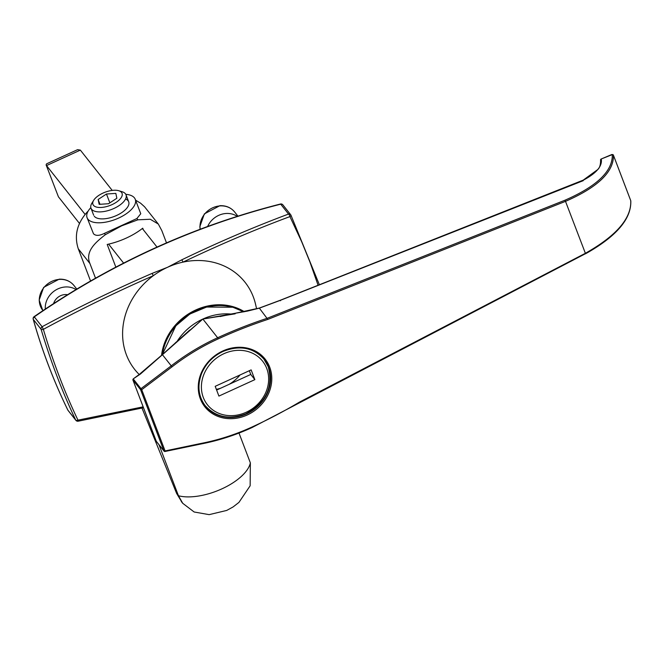 <?xml version="1.0" encoding="UTF-8"?>
<svg xmlns="http://www.w3.org/2000/svg" width="664" height="664" viewBox="0 0 664 664"><rect width="100%" height="100%" fill="white"/><g stroke="black" fill="none" stroke-linecap="round" stroke-linejoin="round"><path stroke-width="1" d="M256.594 308.768L255.582 304.378A70.318 62.034 141.7 0 0 183.023 262.122A70.318 62.034 141.7 0 0 170.067 266.189A70.318 62.034 141.7 0 0 167.535 267.293A70.318 62.034 141.7 0 0 165.037 268.488A70.318 62.034 141.7 0 0 153.284 275.718A70.318 62.034 141.7 0 0 139.149 374.43M34.769 317.716L34.121 316.653C110.423 263.907 192.535 226.358 280.457 204.022A2.341 0.498 75.9 0 1 280.723 204.188A686.949 606.024 141.7 0 0 34.304 316.861L34.121 316.653A2.341 2.341 0 0 0 33.2 319.218L33.2 319.218A2.341 1.037 164.2 0 0 33.291 319.392L41.093 329.269A2.341 0.871 163.4 0 0 43.359 329.344C53.054 361.905 64.591 392.175 77.978 420.154A2.341 1.237 154.5 0 1 75.696 420.022C62.358 392.042 50.821 361.789 41.093 329.269A2.341 2.067 -38.3 0 1 42.114 326.738L43.359 329.344C79.024 310.038 115.66 292.168 153.284 275.718L152.139 273.377L167.535 267.293L181.728 259.848A2.341 0.432 65.2 0 1 183.023 262.122C219.195 244.825 254.827 229.653 289.927 216.597A2.341 0.93 70.1 0 0 288.525 214.065A2.341 2.067 -38.3 0 1 290.882 215.053A2.341 0.921 153.5 0 1 290.94 215.128A2.341 0.921 153.5 0 1 289.927 216.597L301.73 241.87L309.889 261.882L318.089 285.263M33.217 318.903A2.341 1.037 164.2 0 0 33.2 319.218C42.098 350.708 53.635 380.987 67.828 410.053L67.828 410.053A2.341 1.087 154 0 0 67.886 410.144L75.696 420.022A2.341 2.067 -38.3 0 0 75.903 420.353L68.093 410.476A2.341 2.067 -38.3 0 1 67.886 410.144A676.209 596.546 141.7 0 1 33.291 319.392A2.341 2.067 -38.3 0 1 34.304 316.861L42.114 326.738C77.804 307.498 114.482 289.712 152.139 273.377M143.49 407.721L78.103 421.217L77.978 420.154L143.158 406.841M68.093 410.476A2.341 2.341 0 0 1 67.828 410.053A2.341 1.087 154 0 1 67.794 409.954M181.728 259.848C217.842 242.443 253.441 227.188 288.525 214.065L280.723 204.188A2.341 2.067 -38.3 0 1 282.864 204.836A2.341 2.341 0 0 0 280.457 204.022M177.454 340.815A53.908 47.559 -38.3 0 1 202.86 319.044A53.908 47.559 -38.3 0 1 232.616 314.238M240.053 374.961A37.499 33.084 -38.3 0 1 229.204 384.307M220.672 388.208A37.499 33.084 -38.3 0 1 216.348 389.353M175.279 342.931L202.86 319.044L162.315 354.825M583.249 180.666L280.457 300.294L259.35 308.154L247.357 311.117L202.86 319.044L217.643 337.752A210.164 185.405 -38.3 0 0 171.237 365.839L172.009 366.852L141.731 389.693A0.938 0.423 159.1 0 1 140.61 389.726A0.938 0.83 -38.3 0 1 140.967 388.681L171.237 365.839L162.439 354.709L140.436 374.031L133.223 378.895L141.731 389.693L165.079 450.922L201.192 443.403A209.226 184.584 141.7 0 0 251.847 427.093A443.527 391.279 141.7 0 0 299.364 402.16L585.382 253.291L565.056 200.179L585.382 253.291C616.424 235.786 631.539 218.257 630.75 200.686A0.938 0.83 -9.8 0 1 630.8 200.976M280.482 300.286L280.432 300.75L280.482 300.286M259.35 308.154L267.816 319.401A443.527 391.279 141.7 0 0 218.215 338.872A209.226 184.584 141.7 0 0 172.009 366.852M202.86 319.044L235.205 313.815M585.457 253.706L251.963 427.599L251.847 427.093M201.001 443.909L201.192 443.403M132.908 379.874A0.938 0.423 -20.9 0 0 132.916 379.982A0.938 0.423 -20.9 0 0 132.949 380.032A0.938 0.83 -38.3 0 1 133.298 378.986M140.32 373.683L133.223 378.895M600.613 160.115A0.938 0.838 -17.1 0 1 601.244 158.987C602.514 166.05 596.554 173.113 583.357 180.185M218.215 338.872L217.643 337.752A444.465 392.109 -38.3 0 1 267.318 318.239L565.056 200.179C596.961 186.26 612.706 171.121 612.299 154.762A0.938 0.838 -9.2 0 1 613.436 155.268C613.851 171.843 597.899 187.198 565.587 201.325M612.299 154.762A1.403 0.622 -17.3 0 0 612.241 154.629L613.229 154.845M611.868 154.505L601.244 158.987L612.241 154.629A0.938 0.83 -38.3 0 1 613.337 155.044A2.341 1.054 161.3 0 1 613.411 155.168A2.341 1.054 161.3 0 1 613.436 155.268L630.75 200.686A2.341 1.071 -23 0 0 630.725 200.594A2.341 1.071 -23 0 0 630.684 200.503M156.563 441.618A0.938 0.83 -38.3 0 1 156.289 441.269L163.958 450.964A0.938 0.423 -20.9 0 0 165.079 450.922L164.888 451.429A0.938 0.83 -38.3 0 1 163.958 450.964L140.61 389.726L132.949 380.032L156.289 441.269A0.938 0.423 -20.9 0 1 156.256 441.22A0.938 0.423 -20.9 0 1 156.248 441.153M157.011 247.074L142.337 228.516M112.216 190.419L80.352 150.114L46.521 165.585L85.108 214.397M108.614 244.128L123.612 263.102M80.352 150.114L77.564 149.674L46.538 163.859L46.115 164.904L58.424 196.81L79.489 223.453M58.424 196.81L46.115 164.904M263.965 359.124A37.499 33.084 -38.3 0 1 268.181 366.644M218.912 396.084L254.86 379.642L251.141 369.889L215.194 386.323L218.912 396.084M216.622 390.058L250.76 374.446L254.86 379.642M250.76 374.446L249.332 370.711M90.819 207.649A25.78 11.695 -20.9 0 0 87.084 217.692L93.475 233.728C95.641 235.994 99.276 235.886 104.356 233.404L136.884 218.539L140.76 213.742L135.265 199.325A25.78 11.695 -20.9 0 0 125.787 194.32M87.084 217.692A25.78 11.695 -20.9 0 0 87.914 219.145A25.78 11.695 -20.9 0 0 117.038 218.763A25.78 11.695 -20.9 0 0 135.265 199.325M94.255 216.24A18.75 8.508 -20.9 0 0 119.23 214.14A18.75 8.508 -20.9 0 0 125.571 199.009M115.843 267.119L107.203 244.452A43.691 19.82 -20.9 0 0 142.727 228.2L143.324 229.769M166.498 242.883L161.825 230.624L158.331 224.067L150.255 219.253L137.888 219.817L121.678 225.835L105.368 234.682C95.334 242.46 84.934 251.548 89.914 263.5L95.508 278.174M137.888 219.817L136.884 218.539M238.998 433.061L250.361 462.874L250.137 485.799L238.932 502.407L233.097 506.931L226.69 510.442L209.135 514.641L194.154 511.994L182.741 503.312L178.458 495.759L159.02 444.78M104.356 233.404L105.368 234.682M90.553 280.988L78.277 248.784C74.011 235.654 77.032 223.345 87.341 211.882L87.59 212.189M88.154 211.119A49.202 43.409 141.7 0 0 87.341 211.882M135.589 200.163L140.594 203.192L144.578 206.786L158.331 224.067M142.005 408.111L176.624 493.435L182.069 502.432M93.69 200.279L91.881 203.209A18.75 8.508 -20.9 0 0 90.985 208.189A18.75 8.508 -20.9 0 0 110.282 209.915A18.75 8.508 -20.9 0 0 126.027 194.826A18.75 8.508 -20.9 0 0 122.043 191.713L118.748 190.726A15.579 7.072 -20.9 0 0 93.69 200.279A15.579 7.072 -20.9 0 0 108.971 205.848A15.579 7.072 -20.9 0 0 121.205 197.623A15.579 7.072 -20.9 0 0 118.748 190.726M106.472 194.012L98.139 199.49L99.168 204.346L108.522 203.723L116.856 198.245L115.835 193.39L106.472 194.012L109.842 202.852M99.965 204.288L98.139 199.49M237.172 216.356A19.92 17.579 141.7 0 0 207.666 226.449M76.003 289.546A19.92 17.579 141.7 0 0 55.32 290.309A19.92 17.579 141.7 0 0 45.318 309.026M67.554 294.708A11.72 10.342 141.7 0 0 53.601 303.572M161.535 355.389A54.066 47.692 -38.3 0 1 195.747 309.98A54.066 47.692 -38.3 0 1 244.369 311.715M290.4 214.439L290.882 215.053M243.763 311.856A53.908 47.559 141.7 0 0 196.287 310.735A53.908 47.559 141.7 0 0 162.356 354.634M222.83 350.974A38.437 33.914 -38.3 0 1 271.161 385.253A38.437 33.914 -38.3 0 1 211.094 412.717A38.437 33.914 -38.3 0 1 222.83 350.974M205.334 405.895A37.499 33.084 141.7 0 0 255.275 408.592A37.499 33.084 141.7 0 0 264.172 359.382C253.474 347.529 239.729 344.89 222.946 351.48C212.928 356.261 205.807 363.631 201.59 373.583C197.1 385.693 198.345 396.458 205.334 405.895M565.579 201.325L267.816 319.401M251.863 427.525L251.963 427.599C235.479 435.127 218.522 440.589 201.101 443.975L164.996 451.495A0.938 0.938 0 0 1 164.066 451.163L156.397 441.46M266.745 368.478A35.159 31.017 141.7 0 0 209.5 364.885A35.159 31.017 141.7 0 0 228.831 415.589A35.159 31.017 141.7 0 0 266.745 368.478M176.624 493.435L178.458 495.759A43.691 19.82 -20.9 0 0 221.942 488.837A43.691 19.82 -20.9 0 0 250.361 462.874M78.277 248.784L89.914 263.5M237.919 216.124L234.674 212.023A19.92 17.579 141.7 0 0 220.232 205.898A19.92 17.579 141.7 0 0 200.188 229.221M73.961 285.512A19.92 17.579 141.7 0 0 59.519 279.386A19.92 17.579 141.7 0 0 41.724 290.824A19.92 17.579 141.7 0 0 42.703 310.221L39.159 300.087L43.641 287.379L59.171 279.179C65.313 278.946 70.243 281.055 73.961 285.512L76.783 289.072M75.903 420.353A2.341 2.341 0 0 0 78.103 421.217M290.932 215.128L319.376 284.756M290.674 214.721L282.864 204.836M243.779 311.848L232.823 307.233L206.628 307.034L189.862 314.031L175.819 325.85L162.29 354.692L140.303 373.541M189.738 330.058L162.298 354.684M220.133 316.537L259.325 308.063L280.366 300.219L583.241 180.118M583.208 180.135L597.152 169.984C599.476 168.523 600.621 165.22 600.596 160.065M585.548 253.781C616.441 236.459 631.522 218.805 630.792 200.827M630.725 200.594L613.411 155.168M132.916 379.982L156.256 441.22M204.927 405.372C215.651 417.241 229.279 420.055 245.804 413.83C266.04 402.799 273.518 387.112 268.256 366.777L263.766 358.859M182.741 503.312L181.313 501.511M128.691 201.831L126.027 194.826M93.649 215.186L90.985 208.189M234.674 212.023C230.956 207.566 226.026 205.458 219.884 205.691L204.354 213.891L199.864 226.598L200.113 229.254"/></g></svg>
